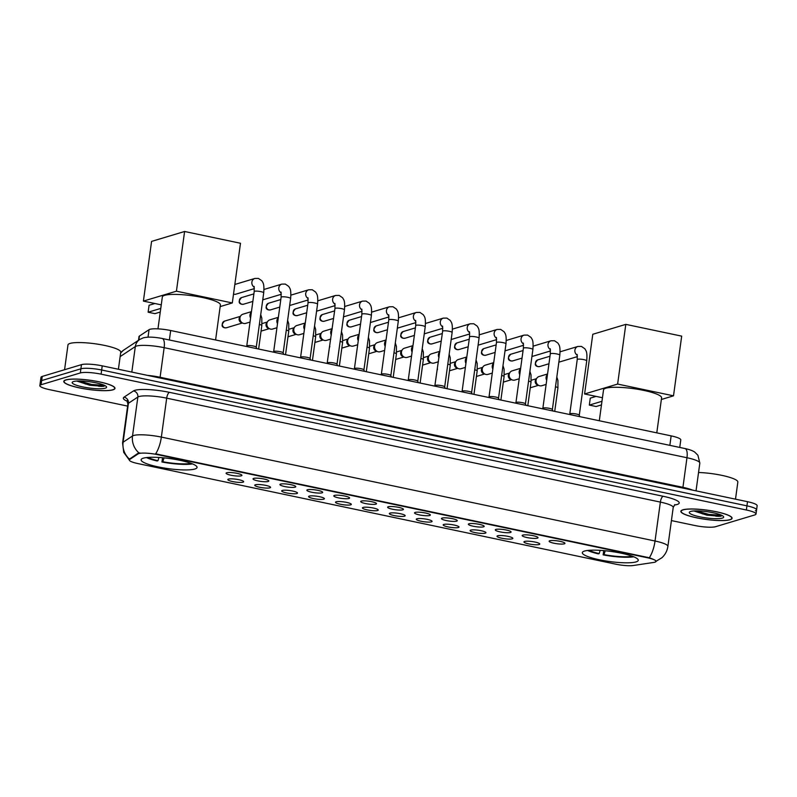 <?xml version="1.0" encoding="UTF-8"?>
<svg xmlns="http://www.w3.org/2000/svg" width="797" height="797" viewBox="0 0 797 797"><rect width="100%" height="100%" fill="white"/><g stroke="black" fill="none" stroke-linecap="round" stroke-linejoin="round"><path stroke-width="1.2" d="M584.53 551.056A28.234 5.101 -172.2 0 0 582.308 552.65A28.234 5.101 -172.2 0 0 604.365 560.719A28.234 5.101 -172.2 0 0 636.036 561.905A28.234 5.101 -172.2 0 0 638.258 560.311A28.234 5.101 -172.2 0 0 616.201 552.241A28.234 5.101 -172.2 0 0 584.53 551.056M143.33 458.185A28.234 5.101 -172.2 0 0 141.109 459.769A28.234 5.101 -172.2 0 0 163.166 467.849A28.234 5.101 -172.2 0 0 194.837 469.025A28.234 5.101 -172.2 0 0 197.058 467.431A28.234 5.101 -172.2 0 0 175.001 459.361A28.234 5.101 -172.2 0 0 143.33 458.185M243.035 482.175A7.99 1.445 7.8 0 1 233.651 481.767A7.99 1.445 7.8 0 1 227.902 479.405A7.99 1.445 7.8 0 1 228.46 479.107A7.99 1.445 7.8 0 1 236.988 479.366A7.99 1.445 7.8 0 1 243.633 481.557A7.99 1.445 7.8 0 1 243.035 482.175M269.954 487.844A7.99 1.445 7.8 0 1 260.569 487.435A7.99 1.445 7.8 0 1 254.821 485.074A7.99 1.445 7.8 0 1 255.379 484.775A7.99 1.445 7.8 0 1 263.907 485.034A7.99 1.445 7.8 0 1 270.552 487.226A7.99 1.445 7.8 0 1 269.954 487.844M296.873 493.512A7.99 1.445 7.8 0 1 287.488 493.104A7.99 1.445 7.8 0 1 281.74 490.743A7.99 1.445 7.8 0 1 282.297 490.444A7.99 1.445 7.8 0 1 290.825 490.703A7.99 1.445 7.8 0 1 297.47 492.895A7.99 1.445 7.8 0 1 296.873 493.512M323.791 499.171A7.99 1.445 7.8 0 1 314.407 498.763A7.99 1.445 7.8 0 1 308.658 496.401A7.99 1.445 7.8 0 1 309.216 496.103A7.99 1.445 7.8 0 1 317.744 496.372A7.99 1.445 7.8 0 1 324.389 498.563A7.99 1.445 7.8 0 1 323.791 499.171M350.71 504.84A7.99 1.445 7.8 0 1 341.325 504.431A7.99 1.445 7.8 0 1 335.577 502.07A7.99 1.445 7.8 0 1 336.135 501.771A7.99 1.445 7.8 0 1 344.673 502.04A7.99 1.445 7.8 0 1 351.308 504.232A7.99 1.445 7.8 0 1 350.71 504.84M377.629 510.508A7.99 1.445 7.8 0 1 368.244 510.1A7.99 1.445 7.8 0 1 362.496 507.739A7.99 1.445 7.8 0 1 363.053 507.44A7.99 1.445 7.8 0 1 371.591 507.699A7.99 1.445 7.8 0 1 378.226 509.891A7.99 1.445 7.8 0 1 377.629 510.508M404.547 516.177A7.99 1.445 7.8 0 1 395.163 515.769A7.99 1.445 7.8 0 1 389.414 513.407A7.99 1.445 7.8 0 1 389.972 513.109A7.99 1.445 7.8 0 1 398.51 513.368A7.99 1.445 7.8 0 1 405.145 515.559A7.99 1.445 7.8 0 1 404.547 516.177M431.466 521.846A7.99 1.445 7.8 0 1 422.081 521.437A7.99 1.445 7.8 0 1 416.333 519.076A7.99 1.445 7.8 0 1 416.891 518.777A7.99 1.445 7.8 0 1 425.429 519.036A7.99 1.445 7.8 0 1 432.064 521.228A7.99 1.445 7.8 0 1 431.466 521.846M458.385 527.514A7.99 1.445 7.8 0 1 449 527.096A7.99 1.445 7.8 0 1 443.252 524.745A7.99 1.445 7.8 0 1 443.809 524.436A7.99 1.445 7.8 0 1 452.347 524.705A7.99 1.445 7.8 0 1 458.982 526.897A7.99 1.445 7.8 0 1 458.385 527.514M485.303 533.173A7.99 1.445 7.8 0 1 475.919 532.765A7.99 1.445 7.8 0 1 470.17 530.404A7.99 1.445 7.8 0 1 470.728 530.105A7.99 1.445 7.8 0 1 479.266 530.374A7.99 1.445 7.8 0 1 485.901 532.565A7.99 1.445 7.8 0 1 485.303 533.173M512.222 538.842A7.99 1.445 7.8 0 1 502.837 538.433A7.99 1.445 7.8 0 1 497.089 536.072A7.99 1.445 7.8 0 1 497.647 535.773A7.99 1.445 7.8 0 1 506.185 536.032A7.99 1.445 7.8 0 1 512.83 538.234A7.99 1.445 7.8 0 1 512.222 538.842M539.141 544.51A7.99 1.445 7.8 0 1 529.756 544.102A7.99 1.445 7.8 0 1 524.008 541.741A7.99 1.445 7.8 0 1 524.565 541.442A7.99 1.445 7.8 0 1 533.103 541.701A7.99 1.445 7.8 0 1 539.748 543.893A7.99 1.445 7.8 0 1 539.141 544.51M241.302 475.819A7.99 1.445 7.8 0 1 231.907 475.41A7.99 1.445 7.8 0 1 226.169 473.049A7.99 1.445 7.8 0 1 226.727 472.751A7.99 1.445 7.8 0 1 235.254 473.019A7.99 1.445 7.8 0 1 241.899 475.211A7.99 1.445 7.8 0 1 241.302 475.819M268.22 481.488A7.99 1.445 7.8 0 1 258.826 481.079A7.99 1.445 7.8 0 1 253.087 478.718A7.99 1.445 7.8 0 1 253.645 478.419A7.99 1.445 7.8 0 1 262.173 478.678A7.99 1.445 7.8 0 1 268.818 480.87A7.99 1.445 7.8 0 1 268.22 481.488M295.139 487.156A7.99 1.445 7.8 0 1 285.744 486.748A7.99 1.445 7.8 0 1 280.006 484.387A7.99 1.445 7.8 0 1 280.564 484.088A7.99 1.445 7.8 0 1 289.092 484.347A7.99 1.445 7.8 0 1 295.737 486.539A7.99 1.445 7.8 0 1 295.139 487.156M322.058 492.825A7.99 1.445 7.8 0 1 312.663 492.416A7.99 1.445 7.8 0 1 306.925 490.055A7.99 1.445 7.8 0 1 307.483 489.757A7.99 1.445 7.8 0 1 316.01 490.016A7.99 1.445 7.8 0 1 322.655 492.207A7.99 1.445 7.8 0 1 322.058 492.825M348.976 498.494A7.99 1.445 7.8 0 1 339.582 498.075A7.99 1.445 7.8 0 1 333.843 495.724A7.99 1.445 7.8 0 1 334.401 495.415A7.99 1.445 7.8 0 1 342.929 495.684A7.99 1.445 7.8 0 1 349.574 497.876A7.99 1.445 7.8 0 1 348.976 498.494M375.895 504.152A7.99 1.445 7.8 0 1 366.51 503.744A7.99 1.445 7.8 0 1 360.762 501.383A7.99 1.445 7.8 0 1 361.32 501.084A7.99 1.445 7.8 0 1 369.848 501.353A7.99 1.445 7.8 0 1 376.493 503.545A7.99 1.445 7.8 0 1 375.895 504.152M402.814 509.821A7.99 1.445 7.8 0 1 393.429 509.413A7.99 1.445 7.8 0 1 387.681 507.051A7.99 1.445 7.8 0 1 388.239 506.753A7.99 1.445 7.8 0 1 396.767 507.012A7.99 1.445 7.8 0 1 403.412 509.213A7.99 1.445 7.8 0 1 402.814 509.821M429.732 515.49A7.99 1.445 7.8 0 1 420.348 515.081A7.99 1.445 7.8 0 1 414.599 512.72A7.99 1.445 7.8 0 1 415.157 512.421A7.99 1.445 7.8 0 1 423.685 512.68A7.99 1.445 7.8 0 1 430.33 514.872A7.99 1.445 7.8 0 1 429.732 515.49M456.651 521.158A7.99 1.445 7.8 0 1 447.266 520.75A7.99 1.445 7.8 0 1 441.518 518.389A7.99 1.445 7.8 0 1 442.076 518.09A7.99 1.445 7.8 0 1 450.604 518.349A7.99 1.445 7.8 0 1 457.249 520.541A7.99 1.445 7.8 0 1 456.651 521.158M483.57 526.827A7.99 1.445 7.8 0 1 474.185 526.418A7.99 1.445 7.8 0 1 468.437 524.057A7.99 1.445 7.8 0 1 468.995 523.759A7.99 1.445 7.8 0 1 477.523 524.018A7.99 1.445 7.8 0 1 484.168 526.209A7.99 1.445 7.8 0 1 483.57 526.827M510.488 532.486A7.99 1.445 7.8 0 1 501.104 532.077A7.99 1.445 7.8 0 1 495.355 529.716A7.99 1.445 7.8 0 1 495.913 529.417A7.99 1.445 7.8 0 1 504.451 529.686A7.99 1.445 7.8 0 1 511.086 531.878A7.99 1.445 7.8 0 1 510.488 532.486M537.407 538.154A7.99 1.445 7.8 0 1 528.022 537.746A7.99 1.445 7.8 0 1 522.274 535.385A7.99 1.445 7.8 0 1 522.832 535.086A7.99 1.445 7.8 0 1 531.37 535.355A7.99 1.445 7.8 0 1 538.005 537.547A7.99 1.445 7.8 0 1 537.407 538.154M564.326 543.823A7.99 1.445 7.8 0 1 554.941 543.415A7.99 1.445 7.8 0 1 549.193 541.053A7.99 1.445 7.8 0 1 549.751 540.755A7.99 1.445 7.8 0 1 558.289 541.014A7.99 1.445 7.8 0 1 564.924 543.205A7.99 1.445 7.8 0 1 564.326 543.823M138.499 340.289L138.997 336.613A15.98 2.889 7.8 0 1 139.395 336.075L149.059 329.679A15.98 2.889 7.8 0 1 149.916 329.31A15.98 2.889 7.8 0 1 170.678 330.516L671.144 435.879A15.98 2.889 7.8 0 1 680.787 439.904L679.751 447.436M138.13 453.892A14.386 2.6 7.8 0 1 138.897 453.553A14.386 2.6 7.8 0 1 157.587 454.649L647.373 557.751A14.386 2.6 7.8 0 1 656.051 561.377A14.386 2.6 7.8 0 1 653.749 562.433L633.306 565.511A14.386 2.6 7.8 0 1 615.782 564.176L137.991 463.595A14.386 2.6 7.8 0 1 129.313 459.969A14.386 2.6 7.8 0 1 129.672 459.49L138.13 453.892L138.23 453.134L139.923 452.925M65.822 379.91A25.833 4.662 -172.2 0 0 63.79 381.365A25.833 4.662 -172.2 0 0 83.964 388.757A25.833 4.662 -172.2 0 0 112.955 389.833A25.833 4.662 -172.2 0 0 114.977 388.378A25.833 4.662 -172.2 0 0 94.803 380.986A25.833 4.662 -172.2 0 0 65.822 379.91M682.909 509.821A25.833 4.662 -172.2 0 0 680.877 511.276A25.833 4.662 -172.2 0 0 701.061 518.668A25.833 4.662 -172.2 0 0 730.042 519.744A25.833 4.662 -172.2 0 0 732.074 518.289A25.833 4.662 -172.2 0 0 711.9 510.897A25.833 4.662 -172.2 0 0 682.909 509.821M129.303 460.008L123.724 452.377L122.569 442.923A21.31 3.846 7.8 0 1 123.107 442.215L132.521 435.969A21.31 3.846 7.8 0 1 133.667 435.481A21.31 3.846 7.8 0 1 161.353 437.095A18.64 6.755 101.9 0 1 155.634 453.832L649.316 557.761C654.795 559.733 656.907 560.968 655.662 561.496M138.967 452.935L138.977 452.935A18.64 17.962 56.5 0 1 132.521 435.969L137.861 397.036L128.437 403.282A21.31 3.846 -172.2 0 0 127.909 403.989L126.892 400.632M702.655 513.896A21.579 3.895 -172.2 0 0 717.061 515.43M85.558 383.985A21.579 3.895 -172.2 0 0 99.964 385.519M671.423 520.58L694.765 525.492A15.98 2.889 -172.2 0 0 715.537 526.707L754.759 514.932A15.98 2.889 -172.2 0 0 756.014 514.025L756.582 509.881A15.98 2.889 -172.2 0 0 746.938 505.846L101.667 370.007A15.98 2.889 -172.2 0 0 80.895 368.802L41.673 380.567A15.98 2.889 -172.2 0 0 40.418 381.474A15.98 2.889 -172.2 0 1 41.673 380.567L80.895 368.802A15.98 2.889 -172.2 0 1 101.667 370.007L746.938 505.846A15.98 2.889 -172.2 0 1 756.582 509.881A15.98 2.889 -172.2 0 1 755.327 510.777M127.42 401.329A26.64 4.812 7.8 0 1 124.003 397.185A5.33 5.131 -123.5 0 1 128.437 403.282L123.107 442.215A18.64 17.962 56.5 0 0 129.473 459.102L138.23 453.134M756.014 514.025A15.98 2.889 -172.2 0 0 746.371 510L101.099 374.162A15.98 2.889 -172.2 0 0 80.328 372.946L41.105 384.722A15.98 2.889 -172.2 0 0 39.85 385.628A15.98 2.889 -172.2 0 0 49.494 389.653L127.62 406.101M702.107 513.746A21.31 3.846 -172.2 0 0 715.646 515.31M85.01 383.835A21.31 3.846 -172.2 0 0 98.549 385.399M756.582 509.881L757.15 505.726A15.98 2.889 -172.2 0 0 747.506 501.692L102.235 365.853A15.98 2.889 -172.2 0 0 81.463 364.647L42.241 376.423A15.98 2.889 -172.2 0 0 40.986 377.32L39.85 385.628M112.706 389.783A25.574 4.613 -172.2 0 0 114.718 388.338A25.574 4.613 -172.2 0 0 94.743 381.026A25.574 4.613 -172.2 0 0 66.061 379.96A25.574 4.613 -172.2 0 0 64.049 381.404A25.574 4.613 -172.2 0 0 84.024 388.717A25.574 4.613 -172.2 0 0 112.706 389.783M118.404 369.26L120.745 352.154A26.64 4.812 -172.2 0 0 99.944 344.533A26.64 4.812 -172.2 0 0 70.066 343.417A26.64 4.812 -172.2 0 0 67.974 344.922L64.577 369.718M77.03 381.125L89.892 385.27L103.55 386.366L105.055 385.638M73.543 381.534A17.365 3.138 -172.2 0 0 72.547 381.982A17.365 3.138 -172.2 0 0 84.203 387.203A17.365 3.138 -172.2 0 0 105.224 388.209A17.365 3.138 -172.2 0 0 106.38 386.615A17.365 3.138 -172.2 0 0 91.456 382.012A17.365 3.138 -172.2 0 0 73.543 381.534M98.619 386.246A25.574 4.613 -172.2 0 0 102.375 386.425M104.566 385.389L91.755 384.473L78.963 380.976M103.55 386.366L91.645 385.3L77.16 381.026M729.803 519.694A25.574 4.613 -172.2 0 0 731.815 518.249A25.574 4.613 -172.2 0 0 711.841 510.937A25.574 4.613 -172.2 0 0 683.159 509.871A25.574 4.613 -172.2 0 0 681.146 511.315A25.574 4.613 -172.2 0 0 701.121 518.618A25.574 4.613 -172.2 0 0 729.803 519.694M735.501 499.171L737.843 482.055A26.64 4.812 -172.2 0 0 725.081 476.088A26.64 4.812 -172.2 0 0 698.551 472.501M694.127 511.036L706.979 515.181L720.647 516.277L722.152 515.549M690.64 511.445A17.365 3.138 -172.2 0 0 689.644 511.893A17.365 3.138 -172.2 0 0 701.3 517.114A17.365 3.138 -172.2 0 0 722.321 518.12A17.365 3.138 -172.2 0 0 723.467 516.526A17.365 3.138 -172.2 0 0 708.553 511.913A17.365 3.138 -172.2 0 0 690.64 511.445M715.716 516.157A25.574 4.613 -172.2 0 0 719.472 516.336M721.664 515.3L708.852 514.384L696.06 510.887M720.647 516.277L708.732 515.201L694.257 510.937M215.589 339.97L220.39 304.942A29.3 5.29 -172.2 0 0 197.507 296.564A29.3 5.29 -172.2 0 0 164.64 295.338A29.3 5.29 -172.2 0 0 162.339 296.992L157.965 328.862M162.538 457.737L161.95 462.001A26.64 4.812 -172.2 0 0 192.505 463.894M146.449 457.578A26.64 4.812 -172.2 0 0 157.099 460.985L157.965 460.716L158.962 457.468M161.95 462.001L162.827 461.742A24.398 4.403 -172.2 0 0 190.881 463.376L191.589 463.525M147.963 457.428A24.398 4.403 -172.2 0 0 157.965 460.716M164.013 457.877L162.827 461.742M161.253 304.852L143.4 301.097L151.579 241.401L184.605 231.489L240.485 243.254L232.306 302.95L220.161 306.596M232.306 302.95L176.426 291.184L184.605 231.489M143.4 301.097L176.426 291.184M160.765 308.419L148.122 312.215L154.927 313.649L160.277 312.035M154.877 303.518L149.079 305.261L148.122 312.215M656.788 432.851L661.59 397.823A29.3 5.29 -172.2 0 0 638.706 389.444A29.3 5.29 -172.2 0 0 605.84 388.219A29.3 5.29 -172.2 0 0 603.528 389.872L599.304 420.746M603.737 550.617L603.15 554.881A26.64 4.812 -172.2 0 0 633.705 556.774M587.648 550.458A26.64 4.812 -172.2 0 0 598.298 553.865L599.165 553.596L600.161 550.348M603.15 554.881L604.026 554.622A24.398 4.403 -172.2 0 0 632.081 556.256L632.778 556.406M589.162 550.309A24.398 4.403 -172.2 0 0 599.165 553.596M605.212 550.757L604.026 554.622M602.452 397.733L584.599 393.977L592.779 334.282L625.804 324.369L681.684 336.135L673.505 395.83L661.361 399.476M673.505 395.83L617.625 384.064L625.804 324.369M584.599 393.977L617.625 384.064M601.964 401.299L589.322 405.095L596.126 406.52L601.476 404.916M596.076 396.398L590.268 398.141L589.322 405.095M246.751 345.938A4.792 0.867 7.8 0 1 246.781 345.858A4.792 0.867 7.8 0 1 247.13 345.669A4.792 0.867 7.8 0 1 252.29 345.828A4.792 0.867 7.8 0 1 256.245 347.153A4.792 0.867 7.8 0 1 256.255 347.243M254.392 288.604L235.872 294.173A4.792 4.384 -106.7 0 1 233.511 294.163M273.67 351.607A4.792 0.867 7.8 0 1 273.7 351.527A4.792 0.867 7.8 0 1 274.048 351.338A4.792 0.867 7.8 0 1 279.209 351.497A4.792 0.867 7.8 0 1 283.164 352.822A4.792 0.867 7.8 0 1 283.174 352.902M281.311 294.272L262.791 299.831A4.792 4.384 -106.7 0 1 262.741 299.851M300.589 357.275A4.792 0.867 7.8 0 1 300.618 357.195A4.792 0.867 7.8 0 1 300.967 357.006A4.792 0.867 7.8 0 1 306.128 357.166A4.792 0.867 7.8 0 1 310.083 358.491A4.792 0.867 7.8 0 1 310.093 358.57L317.545 304.175A4.792 0.867 7.8 0 0 314.925 303.019A4.792 0.867 7.8 0 0 308.419 302.601A4.792 0.867 7.8 0 0 308.04 302.87L307.941 297.739M308.23 299.941L289.709 305.5A4.792 4.384 -106.7 0 1 289.66 305.52M327.507 362.944A4.792 0.867 7.8 0 1 327.537 362.864A4.792 0.867 7.8 0 1 327.886 362.665A4.792 0.867 7.8 0 1 333.046 362.834A4.792 0.867 7.8 0 1 337.001 364.159A4.792 0.867 7.8 0 1 337.011 364.239M335.158 305.61L316.628 311.169A4.792 4.384 -106.7 0 1 316.578 311.179M354.426 368.603A4.792 0.867 7.8 0 1 354.456 368.533A4.792 0.867 7.8 0 1 354.804 368.334A4.792 0.867 7.8 0 1 359.965 368.503A4.792 0.867 7.8 0 1 363.92 369.828A4.792 0.867 7.8 0 1 363.93 369.908M362.077 311.278L343.547 316.837A4.792 4.384 -106.7 0 1 343.497 316.847M381.345 374.271A4.792 0.867 7.8 0 1 381.374 374.201A4.792 0.867 7.8 0 1 381.723 374.002A4.792 0.867 7.8 0 1 386.894 374.172A4.792 0.867 7.8 0 1 390.839 375.497A4.792 0.867 7.8 0 1 390.849 375.576M388.996 316.937L370.466 322.506A4.792 4.384 -106.7 0 1 370.416 322.516M417.767 381.205L425.219 326.84A4.792 0.867 7.8 0 0 422.599 325.694A4.792 0.867 7.8 0 0 416.094 325.266A4.792 0.867 7.8 0 0 415.715 325.535L408.273 379.9A4.792 0.867 7.8 0 1 408.293 379.86A4.792 0.867 7.8 0 1 408.642 379.671A4.792 0.867 7.8 0 1 413.812 379.83A4.792 0.867 7.8 0 1 417.758 381.155A4.792 0.867 7.8 0 1 417.767 381.245M415.914 322.606L397.384 328.165A4.792 4.384 -106.7 0 1 397.344 328.185M435.182 385.609A4.792 0.867 7.8 0 1 435.212 385.529A4.792 0.867 7.8 0 1 435.56 385.34A4.792 0.867 7.8 0 1 440.731 385.499A4.792 0.867 7.8 0 1 444.676 386.824A4.792 0.867 7.8 0 1 444.686 386.904M442.833 328.274L424.303 333.833A4.792 4.384 -106.7 0 1 424.263 333.853M462.101 391.277A4.792 0.867 7.8 0 1 462.14 391.197A4.792 0.867 7.8 0 1 462.479 391.008A4.792 0.867 7.8 0 1 467.65 391.168A4.792 0.867 7.8 0 1 471.595 392.493A4.792 0.867 7.8 0 1 471.605 392.572M451.222 339.502A4.792 4.384 -106.7 0 1 451.182 339.512L469.752 333.943M489.019 396.936A4.792 0.867 7.8 0 1 489.059 396.866A4.792 0.867 7.8 0 1 489.398 396.667A4.792 0.867 7.8 0 1 494.568 396.836A4.792 0.867 7.8 0 1 498.514 398.161A4.792 0.867 7.8 0 1 498.523 398.241M496.67 339.612L478.14 345.171A4.792 4.384 -106.7 0 1 478.1 345.181M525.452 403.87L532.894 349.504A4.792 0.867 7.8 0 0 530.274 348.359A4.792 0.867 7.8 0 0 523.768 347.94A4.792 0.867 7.8 0 0 523.39 348.209L515.948 402.565A4.792 0.867 7.8 0 1 515.978 402.535A4.792 0.867 7.8 0 1 516.317 402.336A4.792 0.867 7.8 0 1 521.487 402.505A4.792 0.867 7.8 0 1 525.432 403.83A4.792 0.867 7.8 0 1 525.442 403.91M523.589 345.28L505.059 350.839A4.792 4.384 -106.7 0 1 505.019 350.849M542.857 408.273A4.792 0.867 7.8 0 1 542.896 408.194A4.792 0.867 7.8 0 1 543.235 408.004A4.792 0.867 7.8 0 1 548.406 408.164A4.792 0.867 7.8 0 1 552.351 409.499A4.792 0.867 7.8 0 1 552.361 409.578L559.813 355.173A4.792 0.867 7.8 0 0 557.193 354.027A4.792 0.867 7.8 0 0 550.687 353.599A4.792 0.867 7.8 0 0 550.309 353.868L550.209 348.747M550.508 350.939L531.978 356.508A4.792 4.384 -106.7 0 1 531.938 356.518M569.785 413.942A4.792 0.867 7.8 0 1 569.815 413.862A4.792 0.867 7.8 0 1 570.154 413.673A4.792 0.867 7.8 0 1 575.324 413.832A4.792 0.867 7.8 0 1 579.27 415.157A4.792 0.867 7.8 0 1 579.28 415.247M577.427 356.608L558.896 362.167A4.792 4.384 -106.7 0 1 558.856 362.187M250.019 322.078L245.715 323.373A4.792 4.384 -106.7 0 1 240.833 315.702A4.792 4.384 -106.7 0 1 242.965 314.187L251.453 311.637M243.105 323.283L241.381 322.646A3.467 3.168 -106.7 0 1 239.738 317.176L240.833 315.702M276.938 327.746L272.634 329.041A4.792 4.384 -106.7 0 1 267.752 321.37A4.792 4.384 -106.7 0 1 269.884 319.856L278.372 317.306M270.024 328.952L268.3 328.314A3.467 3.168 -106.7 0 1 266.656 322.845L267.752 321.37M303.856 333.415L299.552 334.71A4.792 4.384 -106.7 0 1 294.671 327.039A4.792 4.384 -106.7 0 1 296.803 325.525L305.291 322.974M296.942 334.61L295.219 333.983A3.467 3.168 -106.7 0 1 293.575 328.513L294.671 327.039M330.775 339.084L326.471 340.369A4.792 4.384 -106.7 0 1 321.589 332.708A4.792 4.384 -106.7 0 1 323.721 331.193L332.21 328.643M323.861 340.279L322.137 339.652A3.467 3.168 -106.7 0 1 320.494 334.182L321.589 332.708M357.694 344.752L353.39 346.037A4.792 4.384 -106.7 0 1 348.508 338.376A4.792 4.384 -106.7 0 1 350.64 336.852L359.128 334.312M350.78 345.948L349.056 345.32A3.467 3.168 -106.7 0 1 347.412 339.841L348.508 338.376M384.612 350.411L380.308 351.706A4.792 4.384 -106.7 0 1 375.427 344.035A4.792 4.384 -106.7 0 1 377.559 342.521L386.047 339.97M377.698 351.616L375.975 350.989A3.467 3.168 -106.7 0 1 374.331 345.509L375.427 344.035M411.531 356.08L407.227 357.375A4.792 4.384 -106.7 0 1 402.346 349.704A4.792 4.384 -106.7 0 1 404.477 348.189L412.966 345.639M404.617 357.285L402.893 356.648A3.467 3.168 -106.7 0 1 401.25 351.178L402.346 349.704M438.45 361.748L434.146 363.043A4.792 4.384 -106.7 0 1 429.264 355.372A4.792 4.384 -106.7 0 1 431.396 353.858L439.884 351.308M431.536 362.954L429.812 362.316A3.467 3.168 -106.7 0 1 428.168 356.847L429.264 355.372M465.368 367.417L461.074 368.702A4.792 4.384 -106.7 0 1 456.183 361.041A4.792 4.384 -106.7 0 1 458.315 359.527L466.803 356.976M458.454 368.613L456.731 367.985A3.467 3.168 -106.7 0 1 455.087 362.515L456.183 361.041M492.287 373.086L487.993 374.371A4.792 4.384 -106.7 0 1 483.102 366.71A4.792 4.384 -106.7 0 1 485.234 365.185L493.722 362.645M485.373 374.281L483.649 373.654A3.467 3.168 -106.7 0 1 482.016 368.184L483.102 366.71M519.216 378.744L514.912 380.039A4.792 4.384 -106.7 0 1 510.02 372.368A4.792 4.384 -106.7 0 1 512.152 370.854L520.64 368.304M512.292 379.95L510.568 379.322A3.467 3.168 -106.7 0 1 508.934 373.843L510.02 372.368M546.134 384.413L541.83 385.708A4.792 4.384 -106.7 0 1 536.939 378.037A4.792 4.384 -106.7 0 1 539.071 376.523L547.559 373.972M539.21 385.618L537.487 384.991A3.467 3.168 -106.7 0 1 535.853 379.511L536.939 378.037M148.033 337.141L149.059 329.679M129.672 459.49L129.781 458.733M647.373 557.751L647.443 557.242M157.587 454.649L157.657 454.131M169.382 340L170.678 330.516M138.857 340.04L139.395 336.075M669.849 445.354L671.144 435.879M663.144 496.272A5.33 1.933 -78.1 0 0 660.364 502.09L166.693 398.161A21.31 3.846 -172.2 0 0 138.997 396.547A21.31 3.846 -172.2 0 0 137.861 397.036A5.33 5.131 -123.5 0 0 133.428 390.948A26.64 4.812 7.8 0 1 169.462 392.343L663.144 496.272A26.64 4.812 7.8 0 1 677.111 504.491A26.64 4.812 7.8 0 1 674.949 504.949L674.392 505.029M673.216 507.46A21.31 3.846 -172.2 0 0 660.364 502.09L655.034 541.014A21.31 3.846 7.8 0 1 667.886 546.383L673.216 507.46L674.87 504.581M649.316 557.761A18.64 6.755 -78.1 0 0 655.034 541.014L161.353 437.095L166.693 398.161A5.33 1.933 -78.1 0 1 169.462 392.343M124.003 397.185L133.428 390.948M746.371 510L747.506 501.692M101.099 374.162L102.235 365.853M80.328 372.946L81.463 364.647M41.105 384.722L42.241 376.423M160.038 378.027A2.66 0.966 101.9 0 1 160.097 377.26L682.929 487.326L686.974 457.737A10.65 3.855 -78.1 0 0 685.041 448.552C689.614 449.538 692.872 450.743 694.815 452.178L697.903 455.226L699.836 463.107A21.31 3.846 -172.2 0 0 686.974 457.737L164.152 347.671A21.31 3.846 -172.2 0 0 136.456 346.057A21.31 3.846 -172.2 0 0 135.321 346.556L131.824 372.079M147.365 375.357A21.31 3.846 7.8 0 1 160.097 377.26L164.152 347.671A10.65 3.855 -78.1 0 0 162.219 338.486L685.041 448.552M120.636 352.951L123.545 350.192L139.724 339.472A10.65 10.261 56.5 0 0 135.321 346.556L120.138 356.608M682.87 488.083A2.66 0.966 101.9 0 1 682.929 487.326A21.31 3.846 7.8 0 1 692.623 490.145M123.545 350.192A10.65 10.261 56.5 0 0 120.606 353.21M86.126 384.124A21.838 3.945 -172.2 0 0 104.935 385.579M703.223 514.035A21.838 3.945 -172.2 0 0 722.022 515.48M246.761 345.898L254.203 291.533A4.792 0.867 7.8 0 1 254.582 291.264A4.792 0.867 7.8 0 1 261.087 291.692A4.792 0.867 7.8 0 1 263.707 292.838L256.255 347.203M254.293 287.199A4.792 4.384 -106.7 0 1 254.871 278.452L258.417 278.412L261.824 280.753C262.871 282.756 264.445 283.194 263.707 292.838M242.079 304.285A3.467 3.168 -106.7 0 1 241.551 297.59C238.293 301.186 238.383 303.418 241.83 304.295A3.467 1.255 -78.1 0 0 242.079 304.285A3.467 3.168 -106.7 0 0 243.543 304.225L252.848 301.425M273.68 351.567L281.122 297.201A4.792 0.867 7.8 0 1 281.5 296.932A4.792 0.867 7.8 0 1 288.006 297.361A4.792 0.867 7.8 0 1 290.626 298.506L283.174 352.872M281.211 292.868A4.792 4.384 -106.7 0 1 281.789 284.121L285.336 284.081L288.743 286.422C289.789 288.424 291.363 288.863 290.626 298.506M268.997 309.943A3.467 3.168 -106.7 0 1 268.469 303.258C265.212 306.855 265.301 309.087 268.748 309.963A3.467 1.255 -78.1 0 0 268.997 309.943A3.467 3.168 -106.7 0 0 270.462 309.894L279.767 307.094M308.13 298.536A4.792 4.384 -106.7 0 1 308.708 289.789L312.255 289.739L315.662 292.091C316.708 294.093 318.292 294.531 317.545 304.175M295.916 315.612A3.467 3.168 -106.7 0 1 295.388 308.927C292.13 312.524 292.22 314.755 295.667 315.632A3.467 1.255 -78.1 0 0 295.916 315.612A3.467 3.168 -106.7 0 0 297.381 315.562L306.686 312.763M327.129 363.452L334.959 308.539A4.792 0.867 7.8 0 1 335.338 308.27A4.792 0.867 7.8 0 1 341.843 308.688A4.792 0.867 7.8 0 1 344.463 309.844L337.011 364.199M335.049 304.205A4.792 4.384 -106.7 0 1 335.627 295.458L339.173 295.408L342.58 297.759C343.627 299.762 345.211 300.2 344.463 309.844M322.835 321.281A3.467 3.168 -106.7 0 1 322.307 314.596C319.049 318.192 319.139 320.424 322.586 321.301A3.467 1.255 -78.1 0 0 322.835 321.281A3.467 3.168 -106.7 0 0 324.299 321.221L333.604 318.431M354.436 368.563L361.878 314.207A4.792 0.867 7.8 0 1 362.256 313.938A4.792 0.867 7.8 0 1 368.762 314.357A4.792 0.867 7.8 0 1 371.382 315.502L363.93 369.868M361.968 309.874A4.792 4.384 -106.7 0 1 362.545 301.117L366.092 301.077L369.499 303.418C370.545 305.43 372.129 305.859 371.382 315.502M349.753 326.949A3.467 3.168 -106.7 0 1 349.225 320.255C345.968 323.851 346.057 326.093 349.504 326.959A3.467 1.255 -78.1 0 0 349.753 326.949A3.467 3.168 -106.7 0 0 351.218 326.89L360.523 324.1M381.355 374.231L388.797 319.876A4.792 0.867 7.8 0 1 389.175 319.597A4.792 0.867 7.8 0 1 395.681 320.025A4.792 0.867 7.8 0 1 398.301 321.171L390.849 375.536M388.886 315.542A4.792 4.384 -106.7 0 1 389.464 306.785L393.011 306.745L396.418 309.087C397.464 311.099 399.048 311.527 398.301 321.171M376.682 332.618A3.467 3.168 -106.7 0 1 376.144 325.923C372.886 329.52 372.976 331.751 376.423 332.628A3.467 1.255 -78.1 0 0 376.682 332.618A3.467 3.168 -106.7 0 0 378.137 332.558L387.442 329.759M415.805 321.201A4.792 4.384 -106.7 0 1 416.383 312.454L419.929 312.414L423.337 314.755C424.383 316.758 425.967 317.196 425.219 326.84M403.601 338.287A3.467 3.168 -106.7 0 1 403.063 331.592C399.805 335.188 399.895 337.42 403.342 338.297A3.467 1.255 -78.1 0 0 403.601 338.287A3.467 3.168 -106.7 0 0 405.055 338.227L414.36 335.427M434.803 386.127L442.634 331.203A4.792 0.867 7.8 0 1 443.012 330.934A4.792 0.867 7.8 0 1 449.518 331.353A4.792 0.867 7.8 0 1 452.138 332.508L444.686 386.864L445.194 388.308M442.724 326.87A4.792 4.384 -106.7 0 1 443.301 318.123L446.848 318.083L450.255 320.424C451.301 322.426 452.885 322.865 452.138 332.508M430.519 343.945A3.467 3.168 -106.7 0 1 429.981 337.261C426.724 340.857 426.813 343.089 430.26 343.965A3.467 1.255 -78.1 0 0 430.519 343.945A3.467 3.168 -106.7 0 0 431.974 343.896L441.279 341.096M462.111 391.237L469.553 336.872A4.792 0.867 7.8 0 1 469.931 336.603A4.792 0.867 7.8 0 1 476.437 337.021A4.792 0.867 7.8 0 1 479.057 338.177L471.615 392.532M469.642 332.538A4.792 4.384 -106.7 0 1 470.22 323.791L473.767 323.741L477.174 326.093C478.22 328.095 479.804 328.533 479.057 338.177M457.438 349.614A3.467 3.168 -106.7 0 1 456.9 342.929C453.642 346.526 453.742 348.757 457.179 349.634A3.467 1.255 -78.1 0 0 457.438 349.614A3.467 3.168 -106.7 0 0 458.893 349.554L468.198 346.765M489.029 396.896L496.471 342.541A4.792 0.867 7.8 0 1 496.85 342.272A4.792 0.867 7.8 0 1 503.355 342.69A4.792 0.867 7.8 0 1 505.975 343.836L498.533 398.201M496.561 338.207A4.792 4.384 -106.7 0 1 497.139 329.46L500.685 329.41L504.093 331.761C505.139 333.764 506.723 334.192 505.975 343.836M484.357 355.283A3.467 3.168 -106.7 0 1 483.819 348.598C480.561 352.184 480.661 354.426 484.098 355.293A3.467 1.255 -78.1 0 0 484.357 355.283A3.467 3.168 -106.7 0 0 485.811 355.223L495.116 352.433M523.48 343.876A4.792 4.384 -106.7 0 1 524.057 335.119L527.604 335.079L531.011 337.42C532.057 339.432 533.641 339.861 532.894 349.504M511.276 360.951A3.467 3.168 -106.7 0 1 510.738 354.257C507.48 357.853 507.579 360.095 511.016 360.961A3.467 1.255 -78.1 0 0 511.276 360.951A3.467 3.168 -106.7 0 0 512.73 360.892L522.035 358.102M550.398 349.534A4.792 4.384 -106.7 0 1 550.976 340.787L554.523 340.747L557.93 343.089C558.976 345.091 560.56 345.529 559.813 355.173M538.194 366.62A3.467 3.168 -106.7 0 1 537.656 359.925C534.398 363.522 534.498 365.753 537.935 366.63A3.467 1.255 -78.1 0 0 538.194 366.62A3.467 3.168 -106.7 0 0 539.649 366.56L548.954 363.761M569.785 413.902L577.237 359.537A4.792 0.867 7.8 0 1 577.606 359.268A4.792 0.867 7.8 0 1 584.111 359.696A4.792 0.867 7.8 0 1 586.731 360.842L579.289 415.207M577.317 355.203A4.792 4.384 -106.7 0 1 577.895 346.456L581.441 346.416L584.849 348.757C585.895 350.76 587.479 351.198 586.731 360.842M225.013 327.816A3.467 3.168 -106.7 0 1 224.475 321.131C221.217 324.728 221.317 326.959 224.764 327.836A3.467 1.255 -78.1 0 0 225.013 327.816A3.467 3.168 -106.7 0 0 226.468 327.756L242.328 322.994M259.374 324.449A4.792 0.867 7.8 0 1 261.824 325.565L261.824 318.083L260.709 314.676M250.577 318.013A4.792 4.384 -106.7 0 1 251.384 312.105M286.292 330.117A4.792 0.867 7.8 0 1 288.743 331.233L288.743 323.751L287.627 320.344M277.495 323.672A4.792 4.384 -106.7 0 1 278.302 317.764M313.211 335.786A4.792 0.867 7.8 0 1 315.662 336.892L315.662 329.41L314.556 326.013M304.414 329.34A4.792 4.384 -106.7 0 1 305.231 323.433M340.13 341.455A4.792 0.867 7.8 0 1 342.58 342.561L342.58 335.079L341.475 331.682M331.333 335.009A4.792 4.384 -106.7 0 1 332.15 329.101M367.048 347.113A4.792 0.867 7.8 0 1 369.499 348.229L369.499 340.747L368.393 337.35M358.252 340.678A4.792 4.384 -106.7 0 1 359.068 334.77M393.967 352.782A4.792 0.867 7.8 0 1 396.418 353.898L396.418 346.416L395.312 343.019M385.17 346.346A4.792 4.384 -106.7 0 1 385.987 340.439M420.886 358.451A4.792 0.867 7.8 0 1 423.337 359.567L423.337 352.085L422.231 348.678M412.089 352.015A4.792 4.384 -106.7 0 1 412.906 346.107M447.804 364.119A4.792 0.867 7.8 0 1 450.265 365.225L450.255 357.753L449.149 354.346M439.008 357.674A4.792 4.384 -106.7 0 1 439.824 351.766M474.723 369.788A4.792 0.867 7.8 0 1 477.184 370.894L477.174 363.412L476.068 360.015M465.926 363.342A4.792 4.384 -106.7 0 1 466.743 357.435M501.642 375.457A4.792 0.867 7.8 0 1 504.102 376.563L504.093 369.081L502.987 365.684M492.845 369.011A4.792 4.384 -106.7 0 1 493.662 363.103M528.56 381.115A4.792 0.867 7.8 0 1 531.021 382.231L531.011 374.749L529.905 371.352M519.764 374.68A4.792 4.384 -106.7 0 1 520.58 368.772M555.479 386.784A4.792 0.867 7.8 0 1 557.94 387.9L557.93 380.418L556.824 377.011M546.692 380.348A4.792 4.384 -106.7 0 1 547.499 374.441M129.313 459.969L129.433 459.072M655.801 561.447L661.849 557.78C665.206 554.702 667.219 550.906 667.886 546.383M122.569 442.923L127.909 403.989M139.724 339.472L143.111 337.908C147.575 336.713 153.941 336.902 162.219 338.486M699.836 463.107L696.03 490.862M114.808 387.681L114.718 388.338M64.139 380.737L64.049 381.404M731.905 517.592L731.815 518.249M681.236 510.648L681.146 511.315M256.245 347.153L256.764 348.638M246.781 345.858L246.373 346.456M254.203 291.533L254.104 286.412M254.871 278.452L234.836 284.469M283.164 352.822L283.682 354.306M273.7 351.527L273.291 352.125M281.122 297.201L281.022 292.071M281.789 284.121L263.976 289.47M241.551 297.59L253.884 293.884M243.543 304.225L241.83 304.295M310.083 358.491L310.601 359.975M300.618 357.195L300.21 357.783M300.599 357.235L308.04 302.87M308.708 289.789L290.895 295.129M268.469 303.258L280.803 299.552M270.462 309.894L268.748 309.963M337.001 364.159L337.52 365.644M334.959 308.539L334.86 303.408M335.627 295.458L317.814 300.798M295.388 308.927L307.722 305.221M297.381 315.562L295.667 315.632M363.92 369.828L364.438 371.312M354.456 368.533L354.047 369.121M361.878 314.207L361.778 309.077M362.545 301.117L344.742 306.466M322.307 314.596L334.64 310.89M324.299 321.221L322.586 321.301M390.839 375.497L391.357 376.971M381.374 374.201L380.966 374.789M388.797 319.876L388.697 314.745M389.464 306.785L371.661 312.135M349.225 320.255L361.559 316.558M351.218 326.89L349.504 326.959M417.758 381.155L418.276 382.64M408.293 379.86L407.885 380.458M415.715 325.535L415.616 320.414M416.383 312.454L398.58 317.804M376.144 325.923L388.478 322.227M378.137 332.558L376.423 332.628M442.634 331.203L442.534 326.073M443.301 318.123L425.498 323.472M403.063 331.592L415.396 327.886M405.055 338.227L403.342 338.297M471.595 392.493L472.113 393.977M462.14 391.197L461.722 391.785M469.553 336.872L469.453 331.741M470.22 323.791L452.417 329.131M429.981 337.261L442.315 333.554M431.974 343.896L430.26 343.965M498.514 398.161L499.032 399.646M489.059 396.866L488.641 397.454M496.471 342.541L496.372 337.41M497.139 329.46L479.336 334.8M456.9 342.929L469.234 339.223M458.893 349.554L457.179 349.634M525.432 403.83L525.95 405.304M515.978 402.535L515.559 403.123M523.39 348.209L523.29 343.079M524.057 335.119L506.254 340.468M483.819 348.598L496.152 344.892M485.811 355.223L484.098 355.293M552.351 409.499L552.869 410.973M542.896 408.194L542.478 408.791M542.867 408.233L550.309 353.868M550.976 340.787L533.173 346.137M510.738 354.257L523.071 350.56M512.73 360.892L511.016 360.961M579.27 415.157L579.788 416.642M569.815 413.862L569.397 414.46M577.237 359.537L577.128 354.416M577.895 346.456L560.092 351.806M537.656 359.925L549.99 356.219M539.649 366.56L537.935 366.63M258.617 349.026L261.824 325.565M224.475 321.131L240.345 316.369M226.468 327.756L224.764 327.836M249.043 329.241L248.933 330.048M285.535 354.695L288.743 331.233M261.067 331.124L269.247 328.663M262.034 323.602L267.264 322.028M275.961 334.909L275.852 335.716M312.454 360.364L315.662 336.892M287.986 336.792L296.165 334.332M288.952 329.271L294.183 327.697M302.88 340.578L302.77 341.385M339.373 366.032L342.58 342.561M314.905 342.451L323.094 340M315.871 334.939L321.101 333.365M329.799 346.247L329.689 347.044M366.291 371.701L369.499 348.229M341.823 348.12L350.013 345.669M342.79 340.598L348.02 339.034M356.717 351.905L356.608 352.712M393.21 377.37L396.418 353.898M368.742 353.788L376.931 351.328M369.708 346.267L374.939 344.702M383.636 357.574L383.526 358.381M420.129 383.028L423.337 359.567M395.661 359.457L403.85 356.996M396.627 351.935L401.857 350.371M410.555 363.243L410.445 364.05M447.047 388.697L450.265 365.225M422.579 365.126L430.769 362.665M423.546 357.604L428.776 356.03M437.473 368.911L437.364 369.718M473.966 394.366L477.184 370.894M449.498 370.794L457.687 368.334M450.464 363.273L455.695 361.699M464.392 374.58L464.282 375.387M500.885 400.034L504.102 376.563M476.417 376.453L484.606 374.002M477.383 368.931L482.613 367.367M491.311 380.239L491.201 381.046M527.803 405.703L531.021 382.231M503.335 382.122L511.525 379.671M504.302 374.6L509.532 373.036M518.229 385.907L518.12 386.714M554.722 411.362L557.94 387.9M530.254 387.79L538.443 385.33M531.22 380.269L536.451 378.705"/></g></svg>
